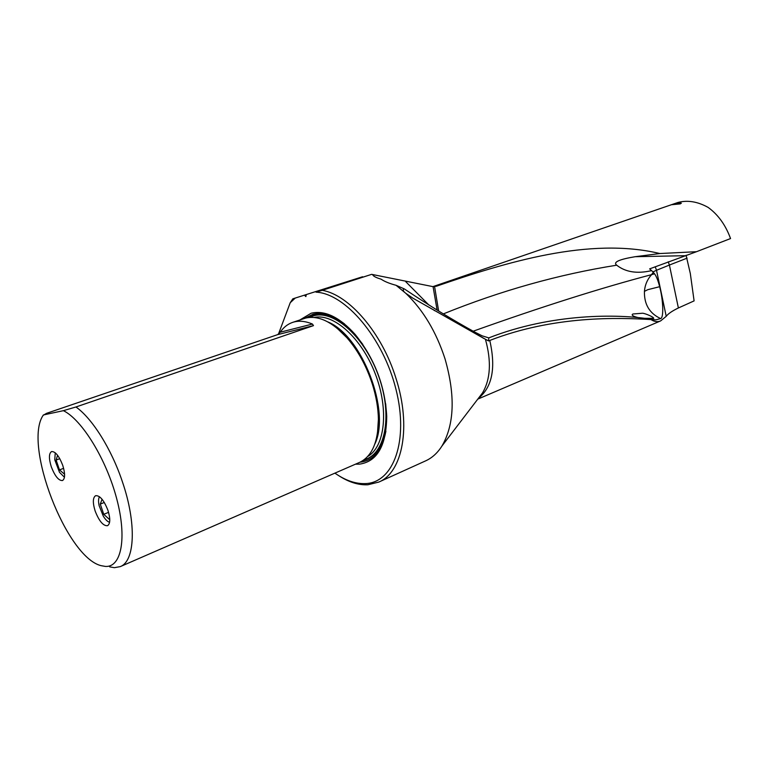 <?xml version="1.0" encoding="UTF-8"?>
<svg xmlns="http://www.w3.org/2000/svg" width="769" height="769" viewBox="0 0 769 769"><rect width="100%" height="100%" fill="white"/><g stroke="black" fill="none" stroke-linecap="round" stroke-linejoin="round"><path stroke-width="1.15" d="M656.515 270.275L652.968 271.899L649.642 268.871L696.512 251.703L659.879 253.539C589.429 236.65 505.867 262.287 436.581 286.164L433.072 286.654L437.1 310.099M338.85 475.732C348.895 482.221 358.575 485.229 367.899 484.768L378.79 482.076C402.61 472.454 411.598 426.42 395.939 378.242C382.049 332.939 349.107 294.806 322.24 290.317L371.648 274.35L433.072 286.654M292.826 298.824L362.574 276.753L292.826 298.824L290.23 302.717L278.416 334.188M371.648 274.35L316.049 292.162C345.358 293.508 383.279 338.072 395.968 389.306C408.993 440.531 393.574 482.528 365.746 483.586C355.836 484.066 345.56 480.587 334.909 473.137M405.84 293.354L412.915 298.189L485.422 339.254C491.535 361.276 490.564 379.165 482.519 392.921L441.992 445.962C454.421 424.43 455.44 395.429 445.049 358.95C436.283 331.929 423.21 310.061 405.84 293.354L396.073 285.299C389.441 283.53 384.442 281.483 381.088 279.166C376.377 277.792 373.59 276.369 372.744 274.908L372.6 274.523M441.992 445.962C437.561 452.941 432.13 457.901 425.699 460.833L378.79 482.076M404.119 291.778C402.831 290.115 402.908 289.163 404.34 288.923C429.631 305.86 453.297 320.346 475.319 332.381L482.125 335.822L488.796 337.889C551.46 313.329 617.747 313.704 651.035 319.27L655.582 319.904L660.696 318.597C663.868 317.568 663.263 300.256 659.667 286.693C658.062 280.55 656.361 276.254 654.563 273.812L652.968 271.899M396.073 285.299L404.34 288.923M473.214 331.189C541.463 306.821 600.868 287.991 651.43 274.687L651.612 274.629C647.354 279.358 644.96 284.934 644.432 291.364C644.105 304.37 649.526 313.444 660.696 318.597M633.002 313.983L642.586 313.233C644.883 313.3 653.871 316.972 653.698 318.347L643.518 318.308C640.635 318.549 629.09 315.848 633.002 313.983M485.422 339.254L488.546 340.936L489.776 340.446C554.209 315.482 618.151 317.616 650.987 319.568L651.035 319.27M488.546 340.936L488.796 337.889M686.063 255.25L690.312 273.485L694.099 300.89L678.383 307.975L669.414 265.045L656.515 270.284L666.223 316.328C668.088 313.771 672.144 310.993 678.383 307.975M650.987 319.568C654.323 321.769 657.543 322.201 660.648 320.894L666.223 316.328M687.121 258.134L669.414 265.036M696.512 251.703L730.55 238.553C725.609 225.057 718.14 214.676 708.153 207.419C697.656 201.584 687.611 199.94 678.008 202.458L432.899 286.635M680.238 203.891L671.808 204.698C676.547 203.103 679.729 202.603 681.344 203.179L680.238 203.891M295.075 298.218L290.23 302.717M306.177 295.008L305.87 296.594L304.687 295.44M299.939 319.933L311.185 313.204C324.874 310.042 339.504 317.088 355.095 334.352C374.426 358.258 384.971 385.567 386.73 416.298C386.346 445.607 377.281 461.554 359.517 464.14L355.499 464.168M322.24 290.317L316.049 292.162M313.483 325.633L312.435 324.057C305.12 320.971 298.478 320.423 292.518 322.422L305.543 318.097C318.385 315.155 332.179 321.702 346.925 337.735C357.941 350.453 366.419 365.909 372.35 384.106C376.185 396.314 378.204 408.041 378.406 419.268C378.204 442.069 371.927 456.45 359.565 462.4L120.291 566.609C134.988 561.207 136.728 523.439 122.406 481.788C111.486 449 92.242 418.403 75.948 406.984L63.394 410.665C81.985 419.682 106.372 459.343 116.696 498.696C127.183 538.108 121.406 567.435 105.488 566.436L101.104 565.667C66.538 557.4 23.108 444.895 43.093 415.395L46.505 413.347L277.676 334.621L313.483 325.633L75.948 406.984M292.518 322.422C287.606 324.134 283.511 327.392 280.224 332.208L277.676 334.621M109.698 566.868L114.379 567.685L120.291 566.609M43.343 414.972L63.394 410.665M51.292 466.793C48.735 458.487 48.831 453.402 51.561 451.566C55.358 451.365 59.088 455.959 62.741 465.36C65.278 473.675 65.192 478.741 62.491 480.548C58.665 480.76 54.935 476.174 51.292 466.793M95.154 511.029C92.607 502.724 92.77 497.601 95.625 495.678C99.874 495.361 103.988 500.273 107.968 510.405C110.496 518.71 110.342 523.814 107.525 525.708C103.229 526.025 99.105 521.132 95.154 511.029M651.237 270.707C637.011 273.937 625.495 272.101 616.709 265.199C612.826 262.219 618.978 259.393 635.165 256.702L659.879 253.539M616.709 265.199C558.669 274.398 500.888 290.624 443.377 313.887M653.381 272.293L651.43 274.687M654.563 273.812L651.612 274.629M99.48 496.716C98.384 498.533 98.269 501.513 99.124 505.646L103.257 516.076C105.459 519.661 107.573 521.738 109.602 522.295M109.698 518.171L109.256 519.286L103.748 514.307L108.573 512.356M102.066 499.273L100.278 504.079L103.748 514.307M100.278 504.079L104.305 502.474M55.253 452.787L54.762 459.775L59.482 472.31L64.452 477.241M64.586 474.271L59.473 469.888L63.635 468.34M57.579 455.286L56.118 460.035L59.473 469.888M56.118 460.035L59.79 458.689M436.581 286.164L433.274 286.664M478.337 398.39C492.227 387.288 496.034 367.976 489.776 340.446M669.414 265.045L668.223 261.796M360.046 462.188L360.248 462.169C373.657 460.621 382.212 450.288 385.913 431.178M344.627 324.009C333.102 315.098 322.519 311.849 312.906 314.271L304.639 318.356M362.824 344.445C345.944 321.692 329.545 311.954 313.637 315.232L307.917 317.607M362.978 460.544C380.924 455.344 388.499 436.436 385.692 403.821M309.34 317.443L313.8 315.751C334.457 309.724 365.477 337.851 379.021 377.233C392.844 416.548 384.99 454.633 364.15 459.708M337.062 328.161L347.819 338.408C365.535 358.191 378.435 391.594 378.608 418.182L377.521 433.168M374.859 443.992C390.998 411.098 361.882 335.486 327.825 321.913M314.117 317.462C333.525 313.041 361.555 337.937 375.243 373.753C389.124 409.493 385.029 446.751 367.678 456.488M312.435 324.057L280.224 332.208M635.165 256.702L684.708 255.712M655.207 266.737L656.515 270.284M438.638 311.032L434.591 286.616M405.686 281.617L428.852 304.995M433.927 310.109L434.447 310.638M659.667 286.693L647.815 289.673L644.432 291.364M434.033 286.664L434.629 286.616M653.458 319.817L655.582 319.894M412.905 298.18L484.018 338.543M477.799 399.111L660.648 320.894M336.774 327.921L346.925 337.735M377.454 433.553L378.406 419.268M374.167 276.321L372.754 274.918"/></g></svg>
